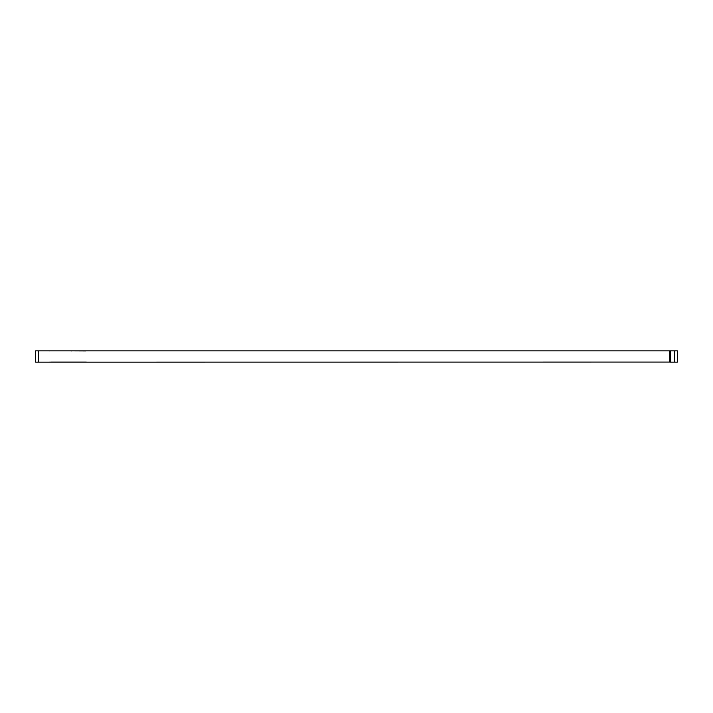 <?xml version="1.0" encoding="UTF-8"?>
<svg xmlns="http://www.w3.org/2000/svg" width="713" height="713" viewBox="0 0 713 713"><rect width="100%" height="100%" fill="white"/><g stroke="black" fill="none" stroke-linecap="round" stroke-linejoin="round"><path stroke-width="1.07" d="M669.837 350.93L669.837 362.07L35.65 362.133L35.65 350.867L677.35 350.867L677.35 362.133L670.461 362.133L670.461 350.867M669.837 362.07L670.461 362.133M50.676 362.07L86.362 362.07M42.851 350.867L49.42 350.867A6.257 6.257 0 0 0 49.874 350.93M71.505 350.93A6.257 6.257 0 0 0 71.96 350.867L85.738 350.93M42.851 362.133L49.42 362.133A6.257 6.257 0 0 1 49.874 362.07M38.778 362.133L38.778 350.867M674.222 350.867L674.222 362.133"/></g></svg>
